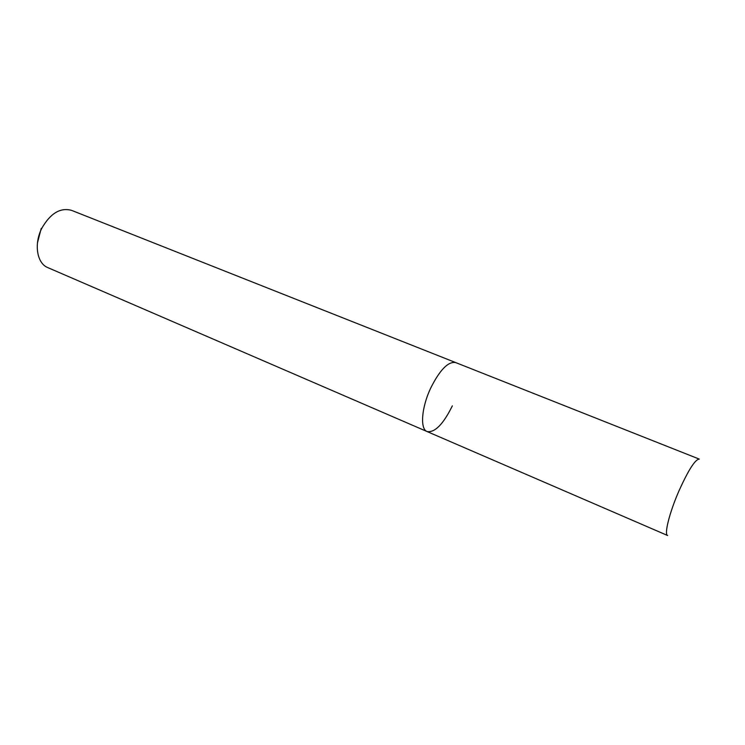 <?xml version="1.0" encoding="UTF-8"?>
<svg xmlns="http://www.w3.org/2000/svg" width="745" height="745" viewBox="0 0 745 745"><rect width="100%" height="100%" fill="white"/><g stroke="black" fill="none" stroke-linecap="round" stroke-linejoin="round"><path stroke-width="1.12" d="M427.108 431.56C419.901 429.139 421.447 407.617 430.666 388.136C421.447 407.617 419.901 429.139 427.108 431.56L667.65 535.525C663.925 534.705 669.476 512.448 679.123 490.527C688.52 469.797 695.243 459.32 699.294 459.106L455.679 362.573C448.229 361.269 439.895 369.79 430.666 388.136C439.895 369.79 448.229 361.269 455.679 362.573L71.585 210.369C60.447 207.333 50.576 213.191 41.981 227.951C33.674 243.745 36.85 263.432 47.866 267.641L427.108 431.56C434.856 432.798 443.275 424.231 452.355 405.848M41.217 228.417L37.464 242.87"/></g></svg>
